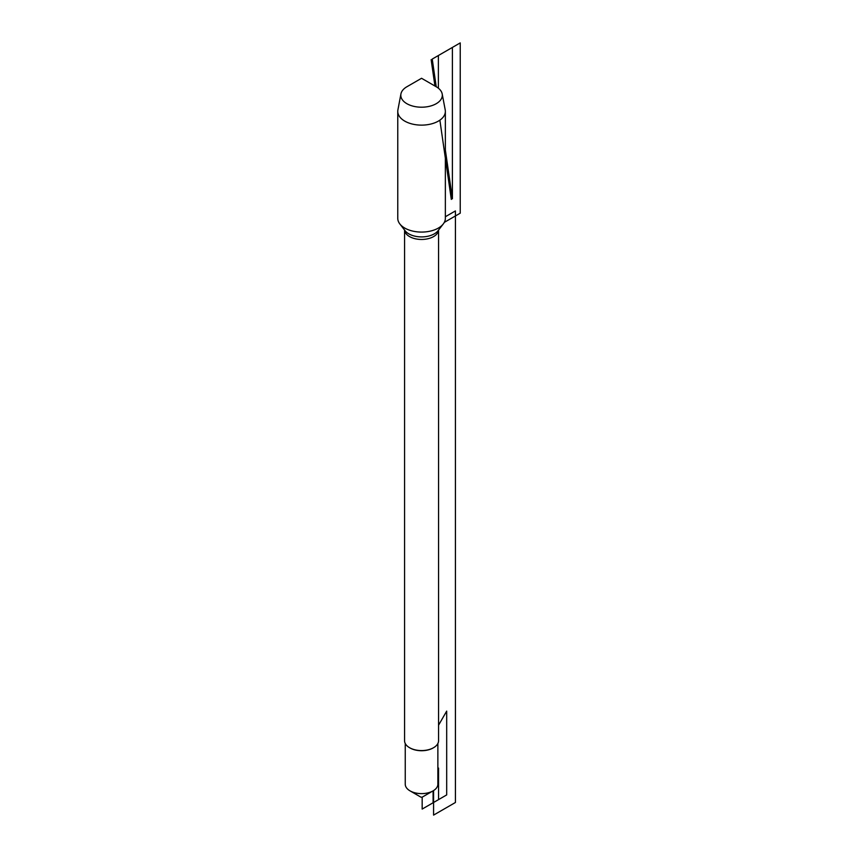 <?xml version="1.0" encoding="UTF-8"?>
<svg xmlns="http://www.w3.org/2000/svg" width="858" height="858" viewBox="0 0 858 858"><rect width="100%" height="100%" fill="white"/><g stroke="black" fill="none" stroke-linecap="round" stroke-linejoin="round"><path stroke-width="1.29" d="M404.568 230.051L404.568 740.754A16.988 9.813 0 0 0 409.545 747.693A16.988 9.813 0 0 0 433.58 747.693A16.988 9.813 0 0 0 438.556 740.754L438.556 230.051A16.988 9.813 180 0 1 427.724 238.792A16.988 9.813 180 0 1 409.545 236.583A16.988 9.813 180 0 1 404.579 230.073M433.333 747.833A16.313 9.417 180 0 1 433.097 747.972A16.313 9.417 180 0 1 410.027 747.972L409.545 747.693L410.027 747.972A16.313 9.417 180 0 1 409.792 747.833M397.769 111.39L397.769 218.34A23.799 13.739 0 0 0 399.839 223.949A23.799 13.739 0 0 0 404.74 228.056A23.799 13.739 0 0 0 443.286 223.949A23.799 13.739 0 0 0 445.356 218.34L445.356 111.39A23.799 13.739 180 0 1 421.557 125.129A23.799 13.739 180 0 1 397.769 111.39A23.799 13.739 180 0 1 397.908 109.899L400.933 93.919A20.753 11.98 180 0 1 406.885 86.755L421.557 78.282L436.229 86.755A20.753 11.98 180 0 1 442.192 93.919A20.753 11.98 180 0 1 430.534 106.027A20.753 11.98 180 0 1 406.885 103.7A20.753 11.98 180 0 1 400.933 93.919M437.87 769.261L438.556 768.082L438.556 799.613L422.168 809.073L422.168 797.168L420.946 797.168L410.027 790.861A16.313 9.417 180 0 1 405.244 784.201L405.244 743.5M437.87 743.5L437.87 784.201A16.313 9.417 180 0 1 433.097 790.861A16.313 9.417 180 0 1 410.027 790.861L420.946 797.168M442.192 93.919L445.216 109.899A23.799 13.739 180 0 1 445.356 111.39M438.556 725.203L446.686 711.11L446.686 794.916L433.097 802.766L433.097 790.861L422.168 797.168M433.58 790.572L433.58 815.1L455.426 802.487L455.426 210.929L445.356 216.742M431.145 59.695L434.942 86.004M439.875 120.163L451.308 199.41M445.356 149.968L452.402 198.788L452.402 47.426L432.239 59.063L436.229 86.755L421.557 78.282M438.384 88.213L438.384 55.513L460.231 42.9L460.231 213.181L444.305 222.383M399.839 223.949L405.105 230.748A18.029 10.403 0 0 0 408.816 233.859A18.029 10.403 0 0 0 438.02 230.748L443.286 223.949"/></g></svg>

